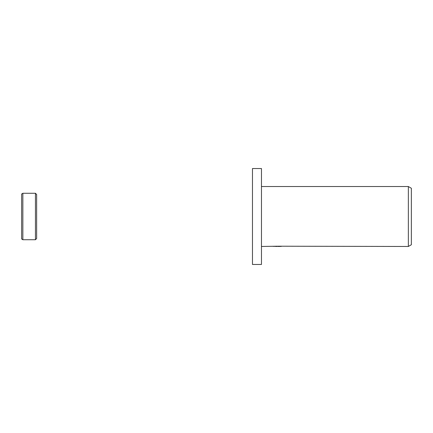 <?xml version="1.0" encoding="UTF-8"?>
<svg xmlns="http://www.w3.org/2000/svg" width="433" height="433" viewBox="0 0 433 433"><rect width="100%" height="100%" fill="white"/><g stroke="black" fill="none" stroke-linecap="round" stroke-linejoin="round"><path stroke-width="0.65" d="M21.65 238.534L21.65 216.5L21.65 238.534C22.013 238.745 20.773 238.61 22.852 239.73L22.852 193.27L35.441 193.27L36.637 194.466L36.637 238.534L36.637 194.466M35.441 193.27L35.441 239.73L22.852 239.73M21.65 216.5L21.65 194.466L21.65 216.5M261.467 264.466L252.471 264.466L252.471 168.534L261.467 168.534L261.467 264.466M278.208 246.382L275.258 246.415M276.828 246.474L276.189 246.474M408.351 246.474L408.351 186.526L411.35 188.252L411.35 244.748L408.351 246.474L278.208 246.209M261.467 186.526L408.351 186.526M277.369 246.209L261.467 246.474M277.369 246.361L273.055 246.361L279.783 246.209L281.326 246.382L278.208 246.474M35.441 239.73L36.637 238.534M22.852 193.27C20.773 194.39 22.013 194.255 21.65 194.466"/></g></svg>
